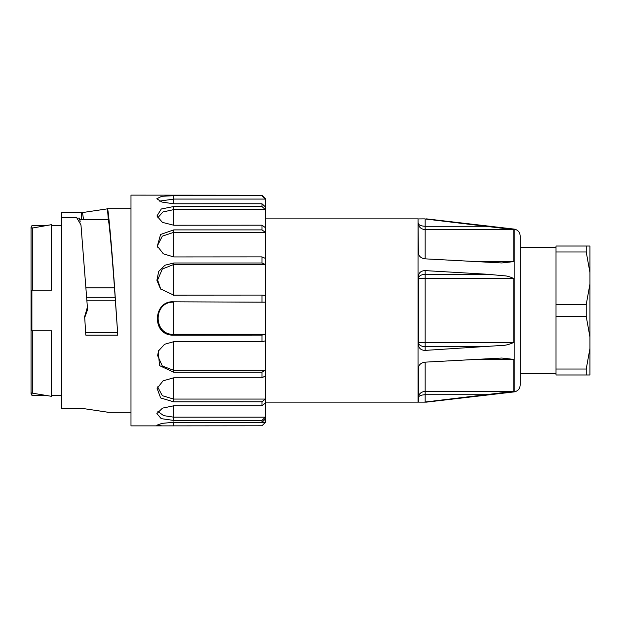 <?xml version="1.0" encoding="UTF-8"?>
<svg xmlns="http://www.w3.org/2000/svg" width="621" height="621" viewBox="0 0 621 621"><rect width="100%" height="100%" fill="white"/><g stroke="black" fill="none" stroke-linecap="round" stroke-linejoin="round"><path stroke-width="0.93" d="M31.12 227.845L31.896 225.664L45.473 225.664L51.574 224.655L31.896 228.14C31.896 224.833 31.896 224.833 31.896 228.14M51.574 224.655L51.574 290.139L31.896 290.139L51.574 290.139M31.896 330.861L51.574 330.861L31.896 330.861L31.896 290.139M32.766 330.861L32.766 393.225L31.896 392.86L31.896 395.336L31.12 393.155M51.574 330.861L51.574 396.345L32.766 393.225M61.758 395.336L51.574 395.336M265.276 198.518L261.969 195.219L130.984 195.126L130.984 425.874L161.988 425.874L156.81 425.214L162.065 423.351L173.74 422.296L261.969 422.296L265.361 419.035L265.361 422.396L261.969 425.781L161.988 425.874M173.74 425.781L173.74 421.876M173.74 417.165L173.74 405.792L261.969 405.792L265.361 403.052L265.361 417.165L173.74 417.165M157.913 411.475L163.649 415.628L173.74 417.18L173.74 420.44L161.204 418.647L156.872 413.57L162.492 408.129L173.74 405.792M173.74 388.311L173.74 377.801L261.969 377.801L265.361 375.907L265.361 399.062L173.74 399.062L173.74 388.311M157.641 386.875L162.337 395.701L173.74 399.101L173.74 401.849L160.645 397.952L157.097 388.42L163.09 380.813L173.74 377.801M173.74 370.279L173.74 341.69L261.969 341.69L265.361 340.875L265.361 370.279L173.74 370.279M158.611 350.5L157.618 355.6L162.337 366.017L173.74 370.333L173.74 372.227L159.543 365.622L158.223 351.261L164.557 344.282L173.74 341.69M261.969 301.822L261.969 295.076L173.74 295.13L160.474 288.843L156.888 280.281L158.697 271.424L165 265.214L173.74 262.993L261.969 262.993L265.361 264.484L265.361 334.284L173.74 334.284L173.74 302.179C152.945 301.294 152.945 335.231 173.74 334.346L173.74 335.169C150.957 335.93 152.991 300.059 173.74 301.822L265.361 302.179L173.74 301.822M173.74 295.425L173.74 264.484L162.337 269.025L157.618 279.986L160.754 289.169M173.74 256.947L163.331 253.818L157.33 246.079L160.591 234.474L173.74 229.894L261.969 229.894L265.361 232.339L265.361 258.383L261.969 256.892L173.74 256.947L173.74 232.339L162.337 236.159L157.618 245.388L157.796 247.337M173.74 225.229L162.446 222.388L156.934 216.007L161.305 208.982L173.74 206.521L261.969 206.521L265.361 209.626L265.361 227.628L261.969 225.182L173.74 225.229L173.74 209.626L162.888 211.971L157.672 217.909M173.74 203.789L161.972 202.073L156.826 198.743L161.708 196.29L173.74 195.693L261.969 195.693L265.361 199.077L265.361 206.863L261.969 203.766L173.74 203.789L173.74 199.077L159.558 201.119M265.361 198.604L265.361 199.077L173.74 199.077L173.74 195.693M261.969 195.693L261.969 195.219M265.361 206.863L265.361 209.626L173.74 209.626L173.74 206.521M261.969 206.521L261.969 203.766M265.361 227.628L265.361 232.339L173.74 232.339L173.74 229.894M261.969 229.894L261.969 225.182M265.361 258.383L265.361 264.484L173.74 264.484L173.74 262.993M261.969 262.993L261.969 256.892M265.361 295.425L261.969 295.068M265.361 340.875L265.361 334.284L261.969 335.107L173.74 335.169M261.969 341.69L261.969 335.107M265.361 375.907L265.361 370.279L261.969 372.181L173.74 372.227M261.969 377.801L261.969 372.181M265.361 403.052L265.361 399.062L261.969 401.81L173.74 401.849M261.969 405.792L261.969 401.81M265.361 419.035L265.361 417.165L261.969 420.425L173.74 420.44M261.969 422.296L261.969 420.425M79.55 219.399L108.287 219.694C109.288 222.139 112.339 257.917 114.489 287.872L117.788 335.13L85.814 335.13L84.611 316.027M83.509 219.399L82.5 212.561L107.511 208.835C108.248 208.842 111.314 241.825 114.233 282.439L117.788 335.13M85.457 332.662L117.431 332.662M84.689 317.642L87.39 310.081M84.635 316.78L87.39 307.178L80.963 224.895L76.577 217.505L61.758 217.505L61.758 212.638L82.5 212.561M87.398 310.329L87.39 307.178M130.984 208.695L107.022 208.695L107.511 208.835L108.295 219.694M81.483 212.638L81.483 219.399M77.322 218.095L79.457 218.095L80.233 221.969M61.758 217.482L61.758 408.362L82.5 408.439L107.511 412.165M586.224 251.979L586.224 246.025L589.95 246.025L589.95 272.526L586.224 251.979L556.012 251.979L556.012 374.975L586.224 374.975L586.224 369.021L556.012 369.021L556.012 374.975M589.95 283.999L589.95 337.001L586.224 316.454L586.224 304.546L589.95 283.999L589.95 272.526M586.224 369.021L589.95 348.474L589.95 337.001M589.95 348.474L589.95 374.975L586.224 374.975M586.224 316.454L556.012 316.454L556.012 369.021M586.224 304.546L556.012 304.546L556.012 316.454M586.224 246.025L556.012 246.025L556.012 304.546M556.012 373.617L520.173 373.617M513.784 342.466L418.368 342.334C418.639 344.919 420.898 346.386 425.16 346.735L425.16 270.609L487.617 274.265L503.825 275.778C506.542 275.755 509.857 276.679 513.784 278.534L513.784 342.466C509.111 344.5 505.331 345.478 502.436 345.408L425.16 350.391C421.046 350.298 418.787 348.35 418.368 344.531L418.368 276.469C418.748 272.681 421.015 270.725 425.16 270.609M487.617 274.265L425.16 274.265C420.898 274.614 418.639 276.081 418.368 278.666L513.784 278.534M420.324 272.169L419.408 273.17M487.617 226.277L425.16 226.277C420.898 226.044 418.639 225.058 418.368 223.319C418.647 227.03 420.914 229.141 425.16 229.646L425.16 218.965L513.784 229.646L513.784 261.612L501.776 262.962L425.16 258.856C421.046 258.266 418.787 256.294 418.368 252.957L418.034 218.879L418.034 402.121L426.534 402.121L514.172 391.898C517.852 391.145 519.847 388.893 520.173 385.152L520.173 235.848C519.862 232.091 517.867 229.848 514.172 229.102L514.172 391.898M424.353 218.879L425.16 218.965L424.353 218.879C427.264 218.879 427.264 218.879 424.353 218.879L418.368 218.926M418.368 402.074L418.368 368.043C418.748 364.737 421.015 362.765 425.16 362.144L501.776 358.038L513.784 359.388L513.784 391.354L424.353 402.121M265.361 408.447L265.664 402.121L418.034 402.121M513.784 391.354L425.16 391.354C420.914 391.859 418.647 393.97 418.368 397.681C418.639 395.942 420.898 394.956 425.16 394.723L425.16 362.144M265.664 218.879C265.664 210.496 265.664 210.496 265.664 218.879L418.034 218.879M556.012 246.025L556.012 251.979M32.766 227.775L32.766 290.139M31.896 310.484L31.05 310.484L31.05 227.317M86.707 312.472L86.707 309.553M86.761 300.812L115.335 300.812M86.536 297.28L115.11 297.28M114.489 287.872L85.915 287.872M487.617 346.735L425.16 346.735L425.16 350.391M425.16 258.856L425.16 229.646L513.784 229.646M513.784 261.612L472.208 261.612M513.784 359.388L472.208 359.388M487.617 394.723L425.16 394.723L425.16 402.035M31.05 310.484L31.05 393.683M31.896 395.336L45.473 395.336M51.574 225.664L61.758 225.664M265.361 422.482L169.75 422.412M107.022 412.305L130.984 412.305M556.012 247.383L520.173 247.383M426.534 218.879L514.172 229.102"/></g></svg>
